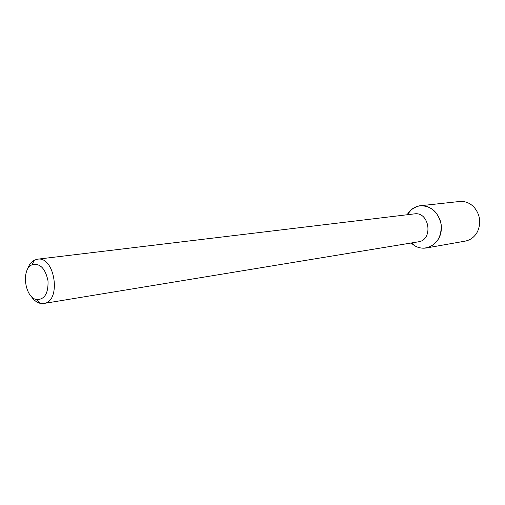<?xml version="1.0" encoding="UTF-8"?>
<svg xmlns="http://www.w3.org/2000/svg" width="505" height="505" viewBox="0 0 505 505"><rect width="100%" height="100%" fill="white"/><g stroke="black" fill="none" stroke-linecap="round" stroke-linejoin="round"><path stroke-width="0.76" d="M32.572 264.544C40.267 263.25 45.412 268.679 48.013 280.843C48.423 293.203 44.718 299.459 36.884 299.616C24.934 298.228 20.844 269.493 31.935 264.828L32.572 264.544M27.283 269.897C28.76 265.138 31.14 261.88 34.422 260.132L37.484 259.191C55.096 255.833 61.642 301.794 43.79 303.48L40.583 303.436C36.947 302.665 33.753 300.204 31.001 296.05M37.484 259.191L414.371 213.886C429.509 211.311 433.606 240.077 418.348 241.826L43.79 303.48M420.324 205.75L417.079 206.444C412.888 207.877 409.58 210.648 407.175 214.751L411.518 209.537L417.079 206.444C429.155 202.189 442.847 215.307 441.263 230.034C440.063 244.818 424.535 252.942 413.639 245.013L411.196 243C415.672 247.16 420.716 248.814 426.334 247.98L465.212 241.119C470.66 240.026 474.782 236.82 477.585 231.486C481.284 222.73 480.135 214.663 474.138 207.284C469.959 202.947 465.105 201.015 459.569 201.489L420.324 205.75C431.27 205.794 438.201 211.986 441.117 224.334C441.761 236.996 436.838 244.875 426.334 247.98M36.884 299.616L40.583 303.436M31.935 264.828L34.422 260.132M412.168 242.842L413.639 245.013M408.154 214.638L408.962 212.138"/></g></svg>
